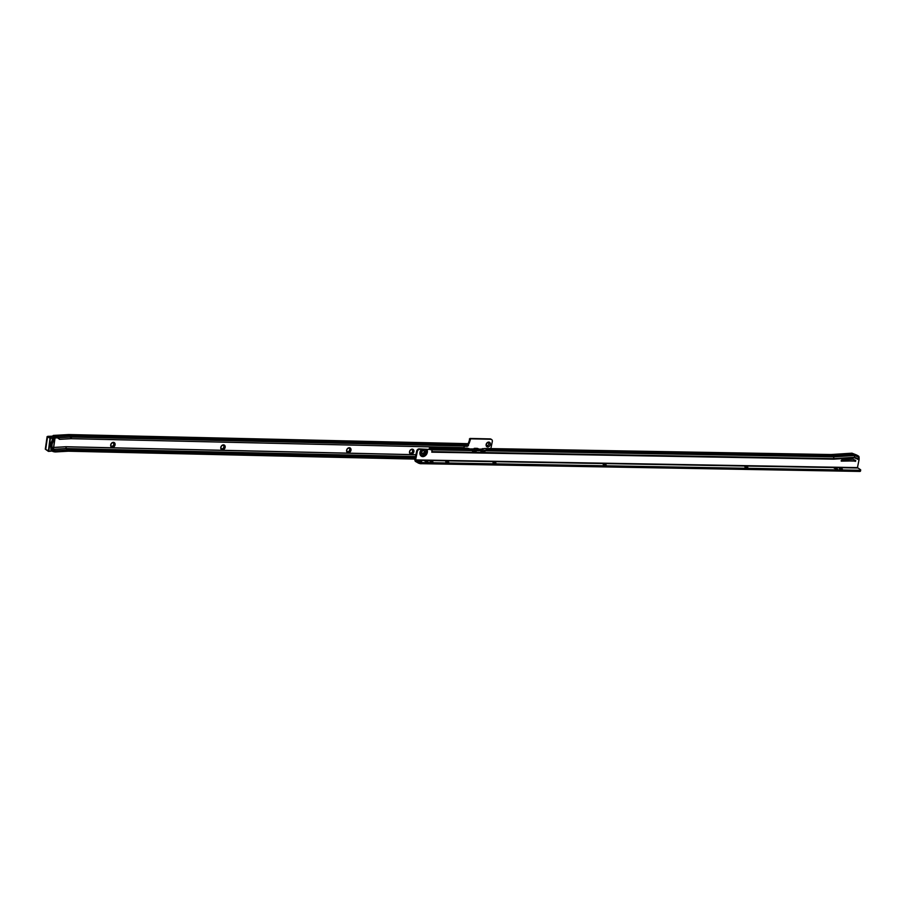 <?xml version="1.0" encoding="UTF-8"?>
<svg xmlns="http://www.w3.org/2000/svg" width="906" height="906" viewBox="0 0 906 906"><rect width="100%" height="100%" fill="white"/><g stroke="black" fill="none" stroke-linecap="round" stroke-linejoin="round"><path stroke-width="1.36" d="M115.051 444.925A2.65 2.061 -60.2 0 1 112.367 447.394A2.65 2.061 -60.2 0 1 110.725 444.823A2.65 2.061 -60.2 0 1 113.397 442.355A2.65 2.061 -60.2 0 1 115.051 444.925M110.928 444.597A1.903 1.472 119.8 0 0 114.02 444.676A1.903 1.472 119.8 0 0 110.928 444.597M225.141 447.428A2.65 2.061 -60.2 0 1 222.457 449.897A2.65 2.061 -60.2 0 1 220.815 447.338A2.65 2.061 -60.2 0 1 223.499 444.857A2.65 2.061 -60.2 0 1 225.141 447.428M221.019 447.111A1.903 1.472 119.8 0 0 224.122 447.179A1.903 1.472 119.8 0 0 221.019 447.111M350.962 450.293A2.65 2.061 -60.2 0 1 348.289 452.774A2.65 2.061 -60.2 0 1 346.636 450.203A2.65 2.061 -60.2 0 1 349.32 447.734A2.65 2.061 -60.2 0 1 350.962 450.293M346.839 449.976A1.903 1.472 119.8 0 0 349.942 450.044A1.903 1.472 119.8 0 0 346.839 449.976M413.872 451.732A2.65 2.061 -60.2 0 1 411.199 454.2A2.65 2.061 -60.2 0 1 409.546 451.63A2.65 2.061 -60.2 0 1 412.23 449.161A2.65 2.061 -60.2 0 1 413.872 451.732M409.75 451.415A1.903 1.472 119.8 0 0 412.853 451.482A1.903 1.472 119.8 0 0 409.75 451.415M490.327 444.563A2.559 1.993 -60.2 0 1 486.148 444.461A2.559 1.993 -60.2 0 1 490.327 444.563M486.443 444.155A1.506 1.178 119.8 0 0 488.9 444.212A1.506 1.178 119.8 0 0 486.443 444.155M53.329 439.784L54.349 439.75L53.329 439.784A8.018 6.24 119.8 0 0 51.914 449.546L52.978 449.07L51.97 449.659M52.978 449.206L52.978 449.07A6.806 5.3 -60.2 0 1 52.152 444.246A6.806 5.3 -60.2 0 1 54.281 440.146A1.325 1.031 -60.2 0 1 53.409 441.245M111.415 446.205A1.903 1.472 119.8 0 0 113.295 442.932M221.506 448.719A1.903 1.472 119.8 0 0 223.386 445.435M347.326 451.584A1.903 1.472 119.8 0 0 349.206 448.3M410.237 453.023A1.903 1.472 119.8 0 0 412.117 449.738M486.873 445.469A1.506 1.178 119.8 0 0 488.379 442.853M53.42 436.703L54.066 436.93A2.412 0.679 8.3 0 0 57.123 437.575L59.603 439.331L70.589 438.697L70.577 437.088A1.382 0.781 -93.3 0 0 69.989 435.695L68.165 434.654L53.703 435.492A1.382 0.781 -93.3 0 0 53.431 435.424A1.382 0.781 -93.3 0 0 52.888 435.911L52.718 436.307M53.703 435.492L54.066 436.93M59.603 439.331L58.109 437.643A1.382 0.781 -93.3 0 0 57.542 436.42L57.282 436.432A2.412 0.679 -171.7 0 1 54.235 435.786M453.442 447.949A2.412 1.88 119.8 0 0 452.898 447.383M451.313 447.349A2.412 1.88 119.8 0 0 450.52 447.892M490.859 448.606L492.298 441.618A2.412 1.88 119.8 0 0 490.803 439.274L470.644 438.821L469.342 442.762A1.506 1.178 -60.2 0 1 467.972 444.155M70.589 438.697A13.443 10.464 -60.2 0 1 71.37 438.685L463.578 447.632L464.971 446.046L71.438 437.077A1.382 0.804 -88.7 0 0 70.917 435.684L69.083 434.642A1.382 0.804 -88.7 0 0 68.845 434.563A1.382 0.804 -88.7 0 0 68.584 434.642M468.153 445.537L468.583 444.608L467.53 443.714A1.506 1.178 119.8 0 0 468.685 442.377L469.988 438.447L490.146 438.9A2.412 1.88 -60.2 0 1 491.177 439.331M467.303 444.869L467.53 443.714L69.083 434.642A16.036 12.48 -60.2 0 0 68.165 434.654A1.382 0.781 -93.3 0 0 67.893 434.586A1.382 0.781 -93.3 0 0 67.633 434.687M68.46 450.067L66.127 448.719L65.912 446.726A3.035 2.356 -60.2 0 1 66.093 446.726L66.195 448.719L68.528 450.055A1.2 0.94 -60.2 0 0 68.46 450.067L56.002 450.78L55.832 451.924L68.301 451.211L415.05 459.104M68.528 450.055L415.276 457.96M468.108 444.891L467.53 443.714M464.903 445.82L465.174 444.699L464.971 446.046M465.05 445.82L467.813 445.888L468.085 444.767L465.14 444.721M468.085 444.767L70.917 435.684A16.036 12.48 -60.2 0 0 69.989 435.695L57.282 436.432M55.832 451.924A2.412 0.679 -171.7 0 1 52.525 451.29L52.548 451.188M53.239 450.384A2.412 0.679 8.3 0 0 56.002 450.78M53.386 439.387L52.797 439.263A8.018 6.24 119.8 0 0 52.627 439.455L52.435 439.557M53.012 439.172L53.986 439.546L52.797 439.263M51.053 448.934L51.234 449.127A8.018 6.24 119.8 0 0 51.336 449.308L51.891 449.693M58.109 437.643L57.372 437.575L57.542 436.42M51.064 448.345A1.2 0.94 119.8 0 0 50.883 448.855L51.042 448.345A8.075 6.285 -60.2 0 1 50.702 444.574A8.075 6.285 -60.2 0 1 52.152 440.69A1.325 1.031 -60.2 0 1 54.326 439.738M54.156 439.682A1.2 0.94 119.8 0 0 53.748 439.002L52.174 440.123A1.2 0.94 119.8 0 0 52.197 440.644L52.152 440.69M52.639 436.33L48.278 436.352L50.577 437.666L55.04 438.04L50.419 438.345L48.799 451.199L53.08 450.667L54.904 438.085M48.041 436.273L47.542 436.862L48.335 436.307M50.419 438.345L47.542 436.862L45.708 449.444L48.369 451.347L50 438.266L50.702 438.051M839.386 468.572L842.274 469.161M744.913 466.93L747.812 467.507M603.203 464.461L606.103 465.038M492.989 462.536L495.888 463.113M445.763 461.709L448.651 462.298M430.01 461.437L432.909 462.015M423.023 449.172A3.33 2.593 119.8 0 0 420.554 452.66A3.33 2.593 119.8 0 0 422.706 455.333A3.33 2.593 119.8 0 0 425.911 452.762A3.33 2.593 119.8 0 0 424.869 449.206L419.738 449.297A2.412 1.88 -60.2 0 0 417.304 451.55L416.647 451.165A2.412 1.88 -60.2 0 1 419.082 448.912L431.596 449.58A0.906 0.702 119.8 0 0 432.162 450.078L431.754 452.173A1.382 0.804 -89 0 0 431.788 451.958M422.977 453.929A1.869 1.45 -60.2 0 1 423.691 450.384A1.869 1.45 -60.2 0 1 422.977 453.929M423.906 450.407A1.869 1.45 -60.2 0 1 422.105 453.532M424.869 449.206L431.55 449.512M855.864 460.86L853.712 459.467A3.012 2.344 119.8 0 0 852.784 459.319L841.674 460.044L841.289 461.143L855.864 460.86M841.096 460.814L854.596 461.052L855.151 460.101M418.391 460.995L421.641 461.38L418.391 460.995M430.248 461.63L432.955 461.958L430.248 461.63M445.99 461.913L448.697 462.23L445.99 461.913M493.226 462.728L495.933 463.057L493.226 462.728M603.441 464.653L606.148 464.971L603.441 464.653M745.14 467.122L747.846 467.451L745.14 467.122M839.613 468.776L842.32 469.093L839.613 468.776M483.023 449.489L482.264 448.708L485.888 448.583L487.711 449.625L484.948 450.35M830.881 454.597A1.382 0.804 91 0 1 831.085 454.54A1.382 0.804 91 0 1 831.13 454.54A1.382 0.804 91 0 1 831.368 454.608L833.192 455.65A1.382 0.804 91 0 1 833.735 456.873L485.378 450.803A1.382 0.804 -89 0 0 485.356 450.576M482.264 448.708L482.445 449.738L480.373 449.795M484.45 451.46A8.437 6.569 -60.2 0 1 484.484 451.448L484.653 450.78M482.66 449.036L482.479 449.75M484.619 450.248A9.638 7.508 -60.2 0 0 482.921 451.165L482.366 451.154A9.638 7.508 119.8 0 0 481.177 450.259L479.727 449.421A9.638 7.508 119.8 0 0 478.538 448.912L477.632 448.425M474.744 448.878L473.51 448.934L474.087 449.603M476.296 450.633L476.341 449.67L476.318 450.803L477.009 450.656A1.382 0.804 -89 0 0 476.85 449.886L478.142 449.467L476.431 448.413L474.189 448.357L476.284 448.402M481.177 450.259A9.638 7.508 119.8 0 0 479.965 449.727L480.293 449.942A1.382 0.804 91 0 1 480.452 450.712L480.961 451.403L484.903 451.471L485.378 450.803L484.676 450.882M480.293 449.942L478.142 449.467M474.359 449.523L474.234 448.391M471.822 450.203A9.638 7.508 119.8 0 0 471.63 450.089L470.18 449.263A9.638 7.508 119.8 0 0 470.078 449.206L468.764 448.47A9.638 7.508 -60.2 0 1 469.059 448.617M471.63 450.089A9.638 7.508 119.8 0 0 471.505 450.022L472.071 450.35A1.382 0.804 91 0 1 472.094 450.565L472.604 451.256L477.009 450.724M472.071 450.35L468.685 449.297L431.902 448.651L430.124 447.609A1.382 0.804 -89 0 0 430.078 447.587L429.308 448.164A2.412 1.653 138.9 0 0 429.591 449.104M431.052 449.897L431.902 448.651L431.709 449.512A1.382 0.804 -89 0 1 431.754 449.852M468.685 449.297L467.519 448.198L429.886 447.541M430.124 447.609L468.764 448.47M430.52 449.116L430.078 447.587L429.308 448.164L429.874 448.832A2.412 1.653 138.9 0 0 429.886 449.104M416.647 451.165L414.971 459.535A1.506 0.872 -89 0 0 415.503 461.437L418.232 463L418.459 461.856A2.412 0.6 -168.6 0 0 420.588 462.524L860.179 470.282L859.953 471.437L420.35 463.668A2.412 0.6 -168.6 0 1 418.232 463M851.572 453.283A1.382 0.804 91 0 1 851.855 453.181A1.382 0.804 91 0 1 852.082 453.215A1.382 0.804 91 0 1 852.138 453.249L853.962 454.291A1.382 0.804 91 0 1 854.494 455.514L854.539 457.281A1.382 0.804 91 0 1 854.505 457.813L858.582 459.602A1.382 0.804 -89 0 0 858.628 459.082L858.582 457.315A1.382 0.804 -89 0 0 858.039 456.092L856.215 455.039A1.382 0.804 -89 0 0 856.159 455.016A1.382 0.804 -89 0 0 856.113 454.993M854.505 457.813L833.735 459.172L431.754 452.173M417.304 451.55L415.627 459.908L418.459 461.856M860.179 470.282L860.462 470.191A2.412 0.6 -168.6 0 0 860.7 469.999A2.412 0.6 -168.6 0 0 860.304 469.557L857.461 467.609L859.069 459.614A1.382 0.804 -89 0 0 859.115 459.093L859.069 457.315A1.382 0.804 -89 0 0 858.537 456.092L856.702 455.05A1.382 0.804 -89 0 0 856.668 455.027L852.138 453.249L831.368 454.608L485.888 448.583M473.51 448.934L469.648 448.957M481.867 449.082L479.127 449.127M472.773 449.659L470.826 449.625M476.296 450.995L475.661 450.984M859.115 459.093L854.539 457.281L833.78 458.651L833.735 456.873L854.494 455.514L859.069 457.315M476.103 451.313L476.318 450.803A8.437 6.569 -60.2 0 0 474.903 451.29M431.845 451.641L833.78 458.651A1.382 0.804 91 0 1 833.735 459.172M420.984 463.77L421.222 462.626M860.7 469.999L860.473 471.143A2.412 0.6 -168.6 0 1 860.224 471.335L859.953 471.437M837.563 469.104L834.086 468.096L837.495 469.455M428.198 461.958L424.721 460.95L428.13 462.309M431.675 449.795L431.902 448.651M855.672 455.605L856.668 455.027L855.672 455.605M481.392 450.384L481.482 450.339A9.638 7.508 -60.2 0 1 483.147 449.433M478.289 449.467L476.431 448.413M476.341 449.67A9.638 7.508 -60.2 0 0 473.385 450.995L471.935 450.169A9.638 7.508 -60.2 0 1 474.869 448.844M473.385 450.995L472.819 450.984A9.638 7.508 119.8 0 0 472.083 450.373M65.912 446.726L53.669 447.428M66.093 446.726L415.933 454.699M467.371 446.352L464.755 446.296M57.656 437.825L55.04 437.972M71.37 438.685L71.438 437.077A15.006 11.676 -60.2 0 0 70.577 437.088L58.256 437.802M53.375 449.455L66.127 448.719A1.2 0.94 -60.2 0 1 66.195 448.719L415.537 456.681M53.658 447.496L65.912 446.794A2.967 2.31 -60.2 0 1 66.081 446.794L415.922 454.767M53.397 449.297L66.047 448.561A1.314 1.031 -60.2 0 1 66.127 448.561L415.571 456.522M467.383 446.296L464.801 446.239M469.342 442.762L468.685 442.377M470.033 439.376L469.376 439.002M470.644 438.821L469.988 438.447M490.803 439.274L490.146 438.9M57.61 437.768L55.04 437.915M52.854 448.878A1.2 0.94 119.8 0 0 52.288 447.677M52.254 447.587A1.325 1.031 -60.2 0 1 52.978 449.059M52.854 449.319A1.325 1.031 -60.2 0 1 50.849 448.9A1.2 0.94 119.8 0 0 52.571 449.444M53.748 439.002A1.2 0.94 119.8 0 0 52.152 440.101M52.152 436.126L54.688 437.813M54.972 438.085L53.08 450.667M52.786 450.973L48.709 451.381M47.146 436.567L45.311 449.195L48.584 450.928M48.799 451.199L53.205 450.622L55.04 438.04L52.491 436.171L48.346 436.33M423.113 449.172A3.284 2.559 119.8 0 0 420.588 452.592A3.284 2.559 119.8 0 0 422.706 455.288A3.284 2.559 119.8 0 0 425.888 452.683A3.284 2.559 119.8 0 0 424.744 449.195M422.751 449.217A3.511 2.729 119.8 0 0 420.497 452.943A3.511 2.729 119.8 0 0 422.774 455.559A3.511 2.729 119.8 0 0 426.069 453.045A3.511 2.729 119.8 0 0 425.333 449.263M421.63 449.319A4.496 3.499 119.8 0 0 419.954 453.951A4.496 3.499 119.8 0 0 422.808 456.613A4.496 3.499 119.8 0 0 426.703 454.065A4.496 3.499 119.8 0 0 426.885 449.421M858.537 456.092L853.962 454.291L833.192 455.65L487.711 449.625M480.452 450.712L476.318 450.735M472.094 450.565L431.788 449.863M415.627 459.908L857.461 467.609M431.505 449.501L430.848 449.116M419.738 449.297L419.082 448.912M420.35 463.668L420.588 462.524M860.462 470.191L860.224 471.335M836.068 469.263L836.249 468.357M426.703 462.117L426.885 461.211M415.729 460.282L857.574 467.994M482.139 449.829L481.562 449.172M431.777 448.561L431.573 449.535M484.687 450.95L485.378 450.871M854.596 461.052L855.253 461.426M482.921 451.165L481.482 450.339M468.345 445.752L468.583 444.608M491.528 439.478L490.871 439.104M467.485 443.657L68.845 434.563L53.431 435.424M53.058 449.229L51.959 449.716M51.28 449.852L50.906 448.878M45.3 449.172L47.123 436.59L48.312 436.296M484.733 448.493L831.13 454.54M475.186 448.323L476.08 448.345M476.171 448.345L477.066 448.357M852.082 453.215L856.159 455.016M851.855 453.181L831.085 454.54"/></g></svg>
